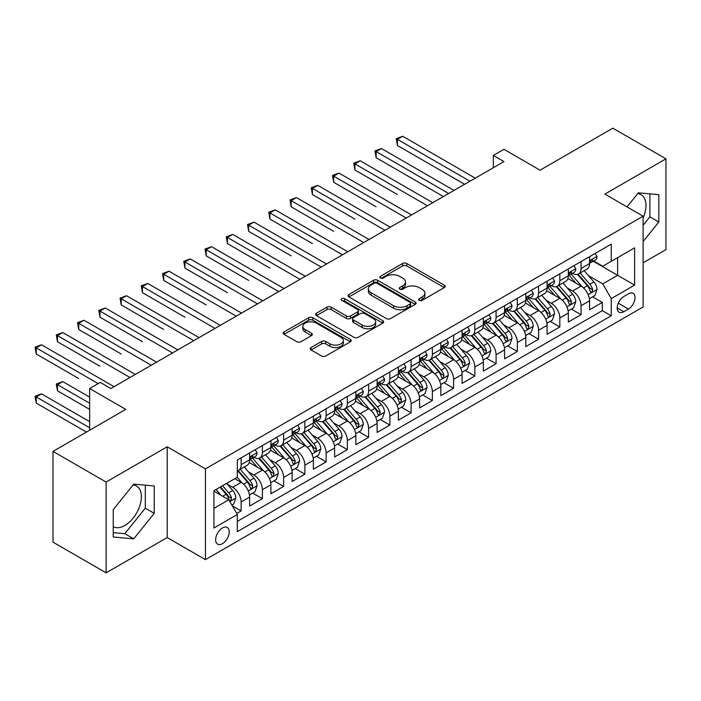 <?xml version="1.0" encoding="UTF-8"?>
<svg xmlns="http://www.w3.org/2000/svg" width="701" height="701" viewBox="0 0 701 701"><rect width="100%" height="100%" fill="white"/><g stroke="black" fill="none" stroke-linecap="round" stroke-linejoin="round"><path stroke-width="1.05" d="M419.242 300.37A2.068 1.192 0 0 0 422.16 300.37L444.311 287.576A2.953 1.7 0 0 0 445.179 286.367A2.953 1.7 0 0 0 444.311 285.167L406.773 263.497A2.953 1.7 0 0 0 402.602 263.497L380.45 276.282A2.068 1.192 0 0 0 379.846 277.132A2.068 1.192 0 0 0 380.45 277.973A2.068 1.192 0 0 0 383.368 277.973L386.233 276.317A9.437 5.45 0 0 1 399.579 276.317L402.707 278.122A9.437 5.45 0 0 1 405.476 281.977A9.437 5.45 0 0 1 402.707 285.824L399.842 287.48A2.068 1.192 0 0 0 399.237 288.33A2.068 1.192 0 0 0 399.842 289.171A2.068 1.192 0 0 0 402.76 289.171L405.634 287.515A9.437 5.45 0 0 1 418.979 287.515L422.107 289.32A9.437 5.45 0 0 1 424.867 293.176A9.437 5.45 0 0 1 422.107 297.022L419.242 298.679A2.068 1.192 0 0 0 418.628 299.52A2.068 1.192 0 0 0 419.242 300.37L419.242 298.679M113.238 526.714A23.44 13.529 120 0 0 124.813 525.478A23.44 13.529 120 0 0 140.121 504.825A23.44 13.529 120 0 0 136.529 486.047A23.44 13.529 120 0 0 133.076 484.987M222.436 543.696A9.612 5.555 120 0 0 228.719 535.222A9.612 5.555 120 0 0 227.247 527.52A9.612 5.555 120 0 0 222.436 527.993A9.612 5.555 120 0 0 216.162 536.467A9.612 5.555 120 0 0 217.634 544.169A9.612 5.555 120 0 0 222.436 543.696M637.665 193.66A23.44 13.529 -60 0 1 641.126 194.72A23.44 13.529 -60 0 1 643.115 217.871M311.051 347.53A2.953 1.7 0 0 0 310.192 348.739A2.953 1.7 0 0 0 311.051 349.939L321.584 356.02A2.953 1.7 0 0 0 325.755 356.02L350.369 341.816A2.953 1.7 0 0 0 351.227 340.607A2.953 1.7 0 0 0 350.369 339.407L312.83 317.737A2.953 1.7 0 0 0 308.659 317.737L284.045 331.941A2.953 1.7 0 0 0 283.186 333.141A2.953 1.7 0 0 0 284.045 334.351L296.768 341.694A2.953 1.7 0 0 0 300.939 341.694L311.472 335.613A2.953 1.7 0 0 0 312.339 334.412A2.953 1.7 0 0 0 311.472 333.203L305.163 329.566A7.886 4.556 0 0 1 302.85 326.342A7.886 4.556 0 0 1 307.721 322.136A7.886 4.556 0 0 1 316.317 323.126L341.036 337.391A7.886 4.556 0 0 1 343.341 340.607A7.886 4.556 0 0 1 338.478 344.822A7.886 4.556 0 0 1 329.873 343.832L325.755 341.457A2.953 1.7 0 0 0 321.584 341.457L311.051 347.53L311.051 349.939M643.115 262.796L665.95 249.609L665.95 158.838L612.832 128.169L540.068 170.185L503.949 149.331L493.329 155.464L503.949 161.598L110.898 388.52L100.278 382.395L89.649 388.52L89.649 430.23M106.114 482.051L106.114 572.831L167.197 537.562L167.197 446.791L106.114 482.051L53.004 451.391L125.768 409.375L89.649 388.52M167.197 446.791L205.446 468.873L643.115 216.18L643.115 306.959L205.446 559.643L205.446 468.873M665.95 158.838L604.867 194.107L643.115 216.18M386.444 318.578A2.953 1.7 0 0 0 390.615 318.578L415.22 304.365A2.953 1.7 0 0 0 416.087 303.165A2.953 1.7 0 0 0 415.22 301.965L377.681 280.286A2.953 1.7 0 0 0 373.51 280.286L348.905 294.499A2.953 1.7 0 0 0 348.046 295.699A2.953 1.7 0 0 0 348.905 296.909L386.444 318.578M342.535 300.808A2.068 1.192 0 0 1 344.629 301.106L344.629 298.652L382.799 320.681A2.953 1.7 0 0 1 383.657 321.89A2.953 1.7 0 0 1 382.799 323.091L358.185 337.295A2.953 1.7 0 0 1 354.014 337.295L316.475 315.625L316.475 313.216A2.953 1.7 0 0 0 315.616 314.425A2.953 1.7 0 0 0 316.475 315.625M316.475 313.216L327.008 307.134A2.953 1.7 0 0 1 331.179 307.134L346.408 315.932A2.953 1.7 0 0 0 350.57 315.932L357.563 311.892A2.953 1.7 0 0 0 358.421 310.692A2.953 1.7 0 0 0 357.563 309.483L341.711 300.335A2.068 1.192 0 0 1 341.107 299.493A2.068 1.192 0 0 1 342.377 298.389A2.068 1.192 0 0 1 344.629 298.652M106.114 572.831L53.004 542.162L53.004 451.391M236.728 513.491L241.135 510.941L232.32 505.85M227.299 484.189L232.636 487.265A12.022 6.94 60 0 1 241.135 501.986L249.635 497.079L249.635 506.034L262.384 498.674L252.719 493.092M248.548 471.922L253.885 475.006A12.022 6.94 60 0 1 262.384 489.719L270.884 484.812L270.884 493.767L283.625 486.406L273.96 480.833M269.797 459.654L275.134 462.739A12.022 6.94 60 0 1 283.625 477.46L292.124 472.553L292.124 481.508L304.874 474.148L295.209 468.566M291.038 447.387L296.374 450.471A12.022 6.94 60 0 1 304.874 465.192L313.373 460.285L313.373 469.241L326.123 461.88L316.449 456.298M312.287 435.128L317.623 438.204A12.022 6.94 60 0 1 326.123 452.925L334.622 448.018L334.622 456.973L347.363 449.613L337.698 444.031M333.536 422.861L338.872 425.936A12.022 6.94 60 0 1 347.363 440.657L355.863 435.75L355.863 444.706L368.612 437.345L358.947 431.763M354.776 410.593L360.112 413.669A12.022 6.94 60 0 1 368.612 428.39L377.112 423.483L377.112 432.438L389.861 425.078L380.187 419.496M376.025 398.326L381.362 401.401A12.022 6.94 60 0 1 389.861 416.122L398.361 411.215L398.361 420.171L411.101 412.81L401.436 407.228M397.274 386.058L402.602 389.143A12.022 6.94 60 0 1 411.101 403.855L419.601 398.948L419.601 407.903L432.351 400.543L422.685 394.97M418.515 373.791L423.851 376.875A12.022 6.94 60 0 1 432.351 391.596L440.85 386.689L440.85 395.644L453.6 388.284L443.926 382.702M439.764 361.523L445.1 364.608A12.022 6.94 60 0 1 453.6 379.329L462.09 374.422L462.09 383.377L474.84 376.016L465.175 370.435M461.013 349.264L466.34 352.34A12.022 6.94 60 0 1 474.84 367.061L483.339 362.154L483.339 371.109L496.089 363.749L486.424 358.167M482.253 336.997L487.589 340.073A12.022 6.94 60 0 1 496.089 354.794L504.589 349.887L504.589 358.842L517.338 351.481L507.664 345.9M503.502 324.729L508.838 327.805A12.022 6.94 60 0 1 517.338 342.526L525.829 337.619L525.829 346.574L538.578 339.214L528.913 333.632M524.751 312.462L530.079 315.538A12.022 6.94 60 0 1 538.578 330.259L547.078 325.352L547.078 334.307L559.827 326.946L550.162 321.365M545.991 300.194L551.328 303.279A12.022 6.94 60 0 1 559.827 317.991L568.327 313.084L568.327 322.039L581.076 314.679L581.076 305.732A12.022 6.94 -120 0 0 572.577 291.011L567.24 287.927M571.403 309.106L581.076 314.679M249.635 497.079A12.022 6.94 -120 0 0 241.135 482.367L234.765 478.687M270.884 484.812A12.022 6.94 -120 0 0 262.384 470.099L249.241 462.511M292.124 472.553A12.022 6.94 -120 0 0 283.625 457.832L270.49 450.244M313.373 460.285A12.022 6.94 -120 0 0 304.874 445.564L291.739 437.976M334.622 448.018A12.022 6.94 -120 0 0 326.123 433.297L312.979 425.709M355.863 435.75A12.022 6.94 -120 0 0 347.363 421.029L334.228 413.441M377.112 423.483A12.022 6.94 -120 0 0 368.612 408.762L355.477 401.182M398.361 411.215A12.022 6.94 -120 0 0 389.861 396.494L376.717 388.915M419.601 398.948A12.022 6.94 -120 0 0 411.101 384.236L397.966 376.647M440.85 386.689A12.022 6.94 -120 0 0 432.351 371.968L419.207 364.38M462.09 374.422A12.022 6.94 -120 0 0 453.6 359.701L440.456 352.112M483.339 362.154A12.022 6.94 -120 0 0 474.84 347.433L461.705 339.845M504.589 349.887A12.022 6.94 -120 0 0 496.089 335.166L482.945 327.577M525.829 337.619A12.022 6.94 -120 0 0 517.338 322.898L504.194 315.319M547.078 325.352A12.022 6.94 -120 0 0 538.578 310.631L525.443 303.051M568.327 313.084A12.022 6.94 -120 0 0 559.827 298.372L546.684 290.784M628.447 293.833L623.776 296.532A9.315 5.38 120 0 0 617.695 304.733A9.315 5.38 120 0 0 619.123 312.199A9.315 5.38 120 0 0 623.776 311.743L628.447 309.045A9.315 5.38 120 0 0 634.536 300.834A9.315 5.38 120 0 0 633.108 293.368A9.315 5.38 120 0 0 628.447 293.833M213.945 508.365L228.815 499.778L237.315 514.499L237.315 531.673L611.246 315.783L611.246 298.617L602.746 283.896L588.49 275.659M237.315 514.499L213.945 527.993L213.945 490.7L237.315 477.215L237.315 460.04L611.246 244.15L611.246 261.324L634.615 247.83L634.615 285.123L611.246 298.617M253.771 457.271L253.885 457.341A12.022 6.94 60 0 0 259.896 457.937L268.395 453.03A12.022 6.94 -120 0 0 270.884 447.527L270.884 440.657M275.02 445.012L275.134 445.074A12.022 6.94 60 0 0 281.136 445.67L289.636 440.763A12.022 6.94 -120 0 0 292.124 435.26L292.124 428.39M296.269 432.745L296.374 432.806A12.022 6.94 60 0 0 302.385 433.402L310.885 428.495A12.022 6.94 -120 0 0 313.373 422.992L313.373 416.122M317.509 420.477L317.623 420.539A12.022 6.94 60 0 0 323.634 421.135L332.134 416.228A12.022 6.94 -120 0 0 334.622 410.725L334.622 403.855M338.758 408.21L338.872 408.271A12.022 6.94 60 0 0 344.874 408.867L353.374 403.96A12.022 6.94 -120 0 0 355.863 398.457L355.863 391.587M359.999 395.942L360.112 396.004A12.022 6.94 60 0 0 366.124 396.6L374.623 391.693A12.022 6.94 -120 0 0 377.112 386.198L377.112 379.329M381.248 383.675L381.362 383.745A12.022 6.94 60 0 0 387.373 384.341L395.863 379.434A12.022 6.94 -120 0 0 398.361 373.931L398.361 367.061M402.497 371.407L402.602 371.477A12.022 6.94 60 0 0 408.613 372.073L417.113 367.166A12.022 6.94 -120 0 0 419.601 361.663L419.601 354.794M423.737 359.149L423.851 359.21A12.022 6.94 60 0 0 429.862 359.806L438.362 354.899A12.022 6.94 -120 0 0 440.85 349.396L440.85 342.526M444.986 346.881L445.1 346.942A12.022 6.94 60 0 0 451.111 347.538L459.602 342.631A12.022 6.94 -120 0 0 462.09 337.128L462.09 330.259M466.235 334.614L466.34 334.675A12.022 6.94 60 0 0 472.351 335.271L480.851 330.364A12.022 6.94 -120 0 0 483.339 324.861L483.339 317.991M487.475 322.346L487.589 322.407A12.022 6.94 60 0 0 493.6 323.003L502.1 318.096A12.022 6.94 -120 0 0 504.589 312.593L504.589 305.724M508.724 310.079L508.838 310.14A12.022 6.94 60 0 0 514.841 310.736L523.34 305.829A12.022 6.94 -120 0 0 525.829 300.335L525.829 293.465M529.974 297.811L530.079 297.881A12.022 6.94 60 0 0 536.09 298.477L544.589 293.57A12.022 6.94 -120 0 0 547.078 288.067L547.078 281.197M551.214 285.544L551.328 285.614A12.022 6.94 60 0 0 557.339 286.21L565.838 281.303A12.022 6.94 -120 0 0 568.327 275.8L568.327 268.93M237.315 521.369L602.317 310.639L602.317 302.42L589.567 309.781L589.567 300.825A12.022 6.94 -120 0 0 581.076 286.104L567.933 278.516M572.463 273.285L572.577 273.346A12.022 6.94 -120 0 0 578.579 273.942A12.022 6.94 -120 0 0 581.076 268.439L581.076 261.569M578.579 273.942L587.079 269.035A12.022 6.94 -120 0 0 589.567 263.532L589.567 256.662M241.135 457.832L241.135 464.702A12.022 6.94 60 0 1 238.647 470.205A12.022 6.94 60 0 1 237.315 470.686M238.647 470.205L247.146 465.298A12.022 6.94 -120 0 0 249.635 459.795L249.635 452.925M262.384 445.564L262.384 452.434A12.022 6.94 60 0 1 259.896 457.937M283.625 433.297L283.625 440.167A12.022 6.94 60 0 1 281.136 445.67M304.874 421.029L304.874 427.899A12.022 6.94 60 0 1 302.385 433.402M326.123 408.762L326.123 415.632A12.022 6.94 60 0 1 323.634 421.135M347.363 396.494L347.363 403.364A12.022 6.94 60 0 1 344.874 408.867M368.612 384.236L368.612 391.105A12.022 6.94 60 0 1 366.124 396.6M389.861 371.968L389.861 378.838A12.022 6.94 60 0 1 387.373 384.341M411.101 359.701L411.101 366.57A12.022 6.94 60 0 1 408.613 372.073M432.351 347.433L432.351 354.303A12.022 6.94 60 0 1 429.862 359.806M453.6 335.166L453.6 342.035A12.022 6.94 60 0 1 451.111 347.538M474.84 322.898L474.84 329.768A12.022 6.94 60 0 1 472.351 335.271M496.089 310.631L496.089 317.5A12.022 6.94 60 0 1 493.6 323.003M517.338 298.372L517.338 305.233A12.022 6.94 60 0 1 514.841 310.736M538.578 286.104L538.578 292.974A12.022 6.94 60 0 1 536.09 298.477M559.827 273.837L559.827 280.707A12.022 6.94 60 0 1 557.339 286.21M559.827 317.991L559.827 326.946M538.578 330.259L538.578 339.214M517.338 342.526L517.338 351.481M496.089 354.794L496.089 363.749M474.84 367.061L474.84 376.016M453.6 379.329L453.6 388.284M432.351 391.596L432.351 400.543M411.101 403.855L411.101 412.81M389.861 416.122L389.861 425.078M368.612 428.39L368.612 437.345M347.363 440.657L347.363 449.613M326.123 452.925L326.123 461.88M304.874 465.192L304.874 474.148M283.625 477.46L283.625 486.406M262.384 489.719L262.384 498.674M241.135 501.986L241.135 510.941M228.815 499.778L213.945 491.191M602.746 283.896L617.616 275.309L617.616 257.644L634.615 247.83M593.283 261.263L634.615 285.123M593.712 261.017L602.746 266.231L611.246 261.324M167.197 537.562L205.446 559.643M493.329 155.464L493.329 167.732M592.652 296.838L602.317 302.42M602.317 310.639L611.246 315.783M643.115 241.565L658.835 221.998L658.835 194.668L638.331 192.836L627.027 206.9M113.238 537.001L133.742 538.832L154.238 513.325L154.238 485.986L133.742 484.154L113.238 509.662L113.238 537.001M643.115 225.31L649.906 216.854L649.906 193.87M649.906 216.854L658.835 221.998M113.238 532.646L124.813 533.68L145.317 508.172L145.317 485.188M145.317 508.172L154.238 513.325M124.813 533.68L133.742 538.832M420.065 300.659L422.107 299.476A9.437 5.45 0 0 0 424.867 295.629L424.867 293.176M405.476 281.977L405.476 284.431A9.437 5.45 0 0 1 402.707 288.277L400.665 289.46M444.276 287.594L406.773 265.942A2.953 1.7 0 0 0 402.602 265.942L381.274 278.262M415.185 304.392L377.681 282.74A2.953 1.7 0 0 0 373.51 282.74L348.949 296.926M410.006 304.006A2.068 1.192 0 0 0 410.611 303.165A2.068 1.192 0 0 0 410.006 302.324L377.059 283.3A2.068 1.192 0 0 0 374.141 283.3L371.118 285.044A9.437 5.45 0 0 0 368.349 288.9A9.437 5.45 0 0 0 371.118 292.746L393.638 305.75A9.437 5.45 0 0 0 406.983 305.75L410.006 304.006L410.006 306.46A2.068 1.192 0 0 0 410.611 305.618L410.611 303.165M368.349 288.9L368.349 291.353A9.437 5.45 0 0 0 371.118 295.2L371.118 292.746M410.006 306.46L406.983 308.203A9.437 5.45 0 0 1 393.638 308.203L371.118 295.2M316.519 315.652L327.008 309.588L327.008 307.134M358.421 310.692L358.421 313.145A2.953 1.7 0 0 1 357.563 314.346L350.57 318.385A2.953 1.7 0 0 1 346.408 318.385L331.179 309.588A2.953 1.7 0 0 0 327.008 309.588M344.629 301.106L382.755 323.117M362.198 325.045A7.886 4.556 0 0 0 370.803 326.035A7.886 4.556 0 0 0 375.666 321.829A7.886 4.556 0 0 0 373.361 318.605L364.651 313.584A2.953 1.7 0 0 0 360.48 313.584L353.497 317.614A2.953 1.7 0 0 0 352.629 318.815A2.953 1.7 0 0 0 353.497 320.024L362.198 325.045L362.198 327.498A7.886 4.556 0 0 0 370.803 328.489A7.886 4.556 0 0 0 375.666 324.283L375.666 321.829M352.629 318.815L352.629 321.268A2.953 1.7 0 0 0 353.497 322.478L353.497 320.024M362.198 327.498L353.497 322.478M343.341 340.607L343.341 343.061A7.886 4.556 0 0 1 338.478 347.275A7.886 4.556 0 0 1 329.873 346.285L325.755 343.911A2.953 1.7 0 0 0 321.584 343.911L311.095 349.965M302.85 326.342L302.85 328.795A7.886 4.556 0 0 0 305.163 332.02L305.163 329.566M311.437 335.639L305.163 332.02M350.325 341.834L312.83 320.191A2.953 1.7 0 0 0 308.659 320.191L284.089 334.368M589.392 298.714L594.886 295.55L597.007 289.417A7.965 4.6 -120 0 0 593.905 281.933L584.196 270.7M582.251 286.875L571.157 274.03M575.942 283.143L569.501 275.686A19.076 11.014 -120 0 0 568.905 275.02M397.397 194.536L354.908 170.001L354.908 163.868L360.218 160.801L432.771 202.694M577.501 274.371L587.315 285.736A7.965 4.6 60 0 1 590.154 291.222L590.733 292.168L591.81 292.019L592.704 289.75A7.965 4.6 -120 0 0 589.865 284.264L580.165 273.031M578.08 274.187L588.63 286.402A4.057 2.34 60 0 1 589.646 287.988L592.704 289.75M595.202 253.411L597.007 256.54A7.965 4.6 60 0 1 595.359 260.062L591.32 262.393A7.965 4.6 -120 0 0 592.704 260.562L592.538 259.852M469.959 181.226L397.397 139.333L402.716 136.266L475.269 178.159M589.839 262.77L589.865 262.77A7.965 4.6 -120 0 0 591.32 262.393M591.679 259.966L592.704 260.562C592.205 259.361 591.355 259.852 590.154 262.034A7.965 4.6 60 0 1 589.567 263.164M464.64 184.293L397.397 145.466L397.397 139.333L396.231 138.658L402.716 136.266M397.397 145.466L396.231 138.658M568.143 310.981L573.637 307.818L575.758 301.684A7.965 4.6 -120 0 0 572.656 294.201L562.956 282.967M561.01 299.143L549.908 286.297M554.693 295.401L548.252 287.953A19.076 11.014 -120 0 0 547.665 287.287M376.157 206.804L333.658 182.269L333.658 176.135L338.977 173.068L411.531 214.953M556.252 286.639L566.075 298.004A7.965 4.6 60 0 1 568.914 303.489L569.492 304.436L570.57 304.287L571.464 302.017A7.965 4.6 -120 0 0 568.625 296.532L558.916 285.298M556.831 286.455L567.381 298.67A4.057 2.34 60 0 1 568.406 300.256L571.464 302.017M546.903 323.249L552.388 320.077L554.517 313.943A7.965 4.6 -120 0 0 551.415 306.468L541.707 295.235M539.761 311.41L528.668 298.565M533.443 307.669L527.012 300.212A19.076 11.014 -120 0 0 526.416 299.555M354.908 219.071L312.418 194.536L312.418 188.403L317.728 185.336L390.282 227.22M535.012 298.906L544.826 310.271A7.965 4.6 60 0 1 547.665 315.757L548.243 316.703L549.321 316.554L550.215 314.285A7.965 4.6 -120 0 0 547.376 308.799L537.667 297.566M535.582 298.722L546.14 310.937A4.057 2.34 60 0 1 547.157 312.523L550.215 314.285M525.654 335.516L531.148 332.344L533.268 326.21A7.965 4.6 -120 0 0 530.166 318.736L520.457 307.494M518.512 323.678L507.419 310.832M512.203 319.936L505.763 312.48A19.076 11.014 -120 0 0 505.167 311.822M333.658 231.33L291.169 206.804L291.169 200.67L296.479 197.603L369.033 239.488M513.763 311.174L523.577 322.539A7.965 4.6 60 0 1 526.416 328.024L527.003 328.971L528.072 328.813L528.966 326.552A7.965 4.6 -120 0 0 526.127 321.067L516.427 309.824M514.341 310.981L524.891 323.196A4.057 2.34 60 0 1 525.916 324.791L528.966 326.552M504.405 347.784L509.899 344.612L512.019 338.478A7.965 4.6 -120 0 0 508.917 331.003L499.217 319.761M497.272 335.945L486.179 323.1M490.954 332.204L484.514 324.747A19.076 11.014 -120 0 0 483.927 324.081M312.418 243.597L269.929 219.062L269.929 212.938L275.239 209.871L347.792 251.755M492.514 323.441L502.337 334.806A7.965 4.6 60 0 1 505.176 340.292L505.754 341.238L506.832 341.08L507.726 338.82A7.965 4.6 -120 0 0 504.886 333.334L495.178 322.092M493.092 323.249L503.642 335.464A4.057 2.34 60 0 1 504.667 337.05L507.726 338.82M573.953 265.679L575.758 268.807A7.965 4.6 60 0 1 574.11 272.33L570.071 274.661A7.965 4.6 -120 0 0 571.464 272.829L571.297 272.119M448.71 193.494L376.157 151.6L381.467 148.533L454.02 190.427M568.59 275.029L568.625 275.029A7.965 4.6 -120 0 0 570.071 274.661M570.43 272.233L571.464 272.829C570.965 271.629 570.115 272.119 568.914 274.301A7.965 4.6 60 0 1 568.327 275.432M443.4 196.56L376.157 157.734L376.157 151.6L374.982 150.925L381.467 148.533M376.157 157.734L374.982 150.925M552.712 277.946L554.517 281.075A7.965 4.6 60 0 1 552.87 284.597L548.83 286.928A7.965 4.6 -120 0 0 550.215 285.088L550.048 284.387M427.461 205.761L353.742 163.193L360.218 160.801M547.341 287.296L547.376 287.296A7.965 4.6 -120 0 0 548.83 286.928M549.19 284.501L550.215 285.088C549.715 283.896 548.865 284.387 547.665 286.56A7.965 4.6 60 0 1 547.078 287.699M354.908 170.001L353.742 163.193M531.463 290.214L533.268 293.342A7.965 4.6 60 0 1 531.621 296.865L527.581 299.196A7.965 4.6 -120 0 0 528.966 297.355L528.799 296.654M406.221 218.02L332.493 175.46L338.977 173.068M526.101 299.564L526.127 299.564A7.965 4.6 -120 0 0 527.581 299.196M527.941 296.768L528.966 297.355C528.466 296.155 527.616 296.646 526.416 298.828A7.965 4.6 60 0 1 525.829 299.967M333.658 182.269L332.493 175.46M510.214 302.473L512.019 305.601A7.965 4.6 60 0 1 510.372 309.123L506.341 311.454A7.965 4.6 -120 0 0 507.726 309.623L507.559 308.922M384.972 230.287L311.244 187.728L317.728 185.336M504.851 311.831L504.886 311.831A7.965 4.6 -120 0 0 506.341 311.454M506.692 309.027L507.726 309.623C507.226 308.422 506.376 308.913 505.176 311.095A7.965 4.6 60 0 1 504.589 312.225M312.418 194.536L311.244 187.728M483.164 360.051L488.65 356.879L490.779 350.745A7.965 4.6 -120 0 0 487.677 343.271L477.968 332.029M476.023 348.213L464.929 335.367M469.705 344.471L463.273 337.015A19.076 11.014 -120 0 0 462.678 336.349M291.169 255.865L248.68 231.33L248.68 225.196L253.99 222.129L326.543 264.023M471.274 335.7L481.088 347.074A7.965 4.6 60 0 1 483.927 352.559L484.505 353.497L485.583 353.348L486.476 351.087A7.965 4.6 -120 0 0 483.637 345.602L473.929 334.359M471.852 335.516L482.402 347.731A4.057 2.34 60 0 1 483.418 349.317L486.476 351.087M488.974 314.74L490.779 317.868A7.965 4.6 60 0 1 489.132 321.391L485.092 323.722A7.965 4.6 -120 0 0 486.476 321.89L486.31 321.181M363.723 242.555L290.004 199.995L296.479 197.603M483.602 324.099L483.637 324.099A7.965 4.6 -120 0 0 485.092 323.722M485.451 321.295L486.476 321.89C485.977 320.69 485.127 321.181 483.927 323.363A7.965 4.6 60 0 1 483.339 324.493M291.169 206.804L290.004 199.995M461.915 372.319L467.409 369.147L469.53 363.013A7.965 4.6 -120 0 0 466.428 355.538L456.719 344.296M454.774 360.48L443.68 347.635M448.465 356.739L442.024 349.282A19.076 11.014 -120 0 0 441.428 348.616M269.929 268.132L227.431 243.597L227.431 237.464L232.741 234.397L305.303 276.29M450.024 347.968L459.847 359.341A7.965 4.6 60 0 1 462.678 364.827L463.265 365.764L464.334 365.615L465.227 363.355A7.965 4.6 -120 0 0 462.388 357.869L452.688 346.627M450.603 347.784L461.153 359.999A4.057 2.34 60 0 1 462.178 361.585L465.227 363.355M467.725 327.008L469.53 330.136A7.965 4.6 60 0 1 467.882 333.658L463.843 335.989A7.965 4.6 -120 0 0 465.227 334.158L465.061 333.448M342.482 254.822L268.755 212.263L275.239 209.871M462.362 336.366L462.388 336.366A7.965 4.6 -120 0 0 463.843 335.989M464.202 333.562L465.227 334.158C464.728 332.957 463.878 333.448 462.678 335.63A7.965 4.6 60 0 1 462.09 336.76M269.929 219.062L268.755 212.263M440.666 384.577L446.16 381.414L448.281 375.28A7.965 4.6 -120 0 0 445.188 367.797L435.479 356.564M433.533 372.739L422.44 359.893M427.216 369.006L420.775 361.55A19.076 11.014 -120 0 0 420.188 360.884M248.68 280.4L206.19 255.865L206.19 249.731L211.5 246.664L284.054 288.558M428.775 360.235L438.598 371.6A7.965 4.6 60 0 1 441.437 377.085L442.016 378.032L443.093 377.883L443.987 375.613A7.965 4.6 -120 0 0 441.148 370.128L431.439 358.894M429.354 360.051L439.904 372.266A4.057 2.34 60 0 1 440.929 373.852L443.987 375.613M446.476 339.275L448.281 342.403A7.965 4.6 60 0 1 446.633 345.926L442.603 348.257A7.965 4.6 -120 0 0 443.987 346.425L443.821 345.716M321.233 267.09L247.514 224.522L253.99 222.129M441.113 348.634L441.148 348.634A7.965 4.6 -120 0 0 442.603 348.257M442.953 345.83L443.987 346.425C443.488 345.225 442.638 345.716 441.437 347.898A7.965 4.6 60 0 1 440.85 349.028M248.68 231.33L247.514 224.522M419.426 396.845L424.911 393.682L427.04 387.548A7.965 4.6 -120 0 0 423.939 380.065L414.23 368.831M412.284 385.007L401.191 372.161M405.975 381.265L399.535 373.817A19.076 11.014 -120 0 0 398.939 373.151M227.431 292.668L184.941 268.132L184.941 261.999L190.251 258.932L262.805 300.825M407.535 372.503L417.349 383.868A7.965 4.6 60 0 1 420.188 389.353L420.766 390.299L421.844 390.15L422.738 387.881A7.965 4.6 -120 0 0 419.899 382.395L410.19 371.162M408.113 372.319L418.663 384.534A4.057 2.34 60 0 1 419.68 386.12L422.738 387.881M425.235 351.543L427.04 354.671A7.965 4.6 60 0 1 425.393 358.193L421.354 360.524A7.965 4.6 -120 0 0 422.738 358.693L422.572 357.983M299.984 279.357L226.265 236.789L232.741 234.397M419.873 360.892L419.899 360.892A7.965 4.6 -120 0 0 421.354 360.524M421.713 358.097L422.738 358.693C422.239 357.492 421.389 357.983 420.188 360.165A7.965 4.6 60 0 1 419.601 361.295M227.431 243.597L226.265 236.789M398.177 409.112L403.671 405.94L405.791 399.807A7.965 4.6 -120 0 0 402.689 392.332L392.981 381.099M391.035 397.274L379.942 384.428M384.726 393.533L378.286 386.076A19.076 11.014 -120 0 0 377.699 385.419M206.19 304.935L163.692 280.4L163.692 274.266L169.002 271.199L241.565 313.084M386.286 384.77L396.109 396.135A7.965 4.6 60 0 1 398.948 401.62L399.526 402.567L400.595 402.418L401.489 400.148A7.965 4.6 -120 0 0 398.659 394.663L388.95 383.429M386.864 384.586L397.414 396.801A4.057 2.34 60 0 1 398.44 398.387L401.489 400.148M403.986 363.81L405.791 366.938A7.965 4.6 60 0 1 404.144 370.461L400.105 372.792A7.965 4.6 -120 0 0 401.489 370.952L401.322 370.251M278.744 291.625L205.016 249.057L211.5 246.664M398.624 373.16L398.659 373.16A7.965 4.6 -120 0 0 400.105 372.792M400.464 370.365L401.489 370.952C400.99 369.76 400.14 370.251 398.948 372.424A7.965 4.6 60 0 1 398.361 373.563M206.19 255.865L205.016 249.057M376.928 421.38L382.422 418.208L384.542 412.074A7.965 4.6 -120 0 0 381.449 404.6L371.74 393.357M369.795 409.542L358.702 396.696M363.477 405.8L357.037 398.343A19.076 11.014 -120 0 0 356.45 397.686M184.941 317.194L142.452 292.668L142.452 286.534L147.762 283.467L220.316 325.352M365.037 397.038L374.86 408.403A7.965 4.6 60 0 1 377.699 413.888L378.277 414.834L379.355 414.677L380.249 412.416A7.965 4.6 -120 0 0 377.41 406.93L367.701 395.688M365.615 396.854L376.165 409.069A4.057 2.34 60 0 1 377.191 410.655L380.249 412.416M382.737 376.078L384.542 379.206A7.965 4.6 60 0 1 382.895 382.728L378.864 385.059A7.965 4.6 -120 0 0 380.249 383.219L380.082 382.518M257.495 303.884L183.776 261.324L190.251 258.932M377.375 385.427L377.41 385.427A7.965 4.6 -120 0 0 378.864 385.059M379.223 382.632L380.249 383.219C379.749 382.019 378.899 382.509 377.699 384.691A7.965 4.6 60 0 1 377.112 385.83M184.941 268.132L183.776 261.324M355.687 433.647L361.173 430.475L363.302 424.342A7.965 4.6 -120 0 0 360.2 416.867L350.491 405.625M348.546 421.809L337.453 408.963M342.237 418.068L335.797 410.611A19.076 11.014 -120 0 0 335.201 409.945M163.692 329.461L121.203 304.926L121.203 298.801L126.513 295.734L199.066 337.619M343.797 409.305L353.611 420.67A7.965 4.6 60 0 1 356.45 426.155L357.028 427.102L358.106 426.944L359 424.683A7.965 4.6 -120 0 0 356.161 419.198L346.452 407.956M344.375 409.112L354.925 421.327A4.057 2.34 60 0 1 355.942 422.913L359 424.683M361.497 388.345L363.302 391.465A7.965 4.6 60 0 1 361.655 394.987L357.615 397.318A7.965 4.6 -120 0 0 359 395.487L358.833 394.786M236.246 316.151L162.527 273.592L169.002 271.199M356.134 397.695L356.161 397.695A7.965 4.6 -120 0 0 357.615 397.318M357.974 394.891L359 395.487C358.5 394.286 357.65 394.777 356.45 396.959A7.965 4.6 60 0 1 355.863 398.089M163.692 280.4L162.527 273.592M334.438 445.915L339.932 442.743L342.053 436.609A7.965 4.6 -120 0 0 338.951 429.135L329.242 417.892M327.297 434.077L316.204 421.231M320.988 430.335L314.547 422.878A19.076 11.014 -120 0 0 313.96 422.212M142.452 341.729L99.954 317.194L99.954 311.06L105.264 307.993L177.826 349.887M322.548 421.564L332.37 432.938A7.965 4.6 60 0 1 335.209 438.423L335.788 439.361L336.857 439.212L337.759 436.951A7.965 4.6 -120 0 0 334.92 431.465L325.211 420.223M323.126 421.38L333.676 433.595A4.057 2.34 60 0 1 334.701 435.181L337.759 436.951M340.248 400.604L342.053 403.732A7.965 4.6 60 0 1 340.406 407.255L336.366 409.586A7.965 4.6 -120 0 0 337.759 407.754L337.584 407.044M215.005 328.418L141.278 285.859L147.762 283.467M334.885 409.962L334.92 409.962A7.965 4.6 -120 0 0 336.366 409.586M336.725 407.158L337.759 407.754C337.251 406.554 336.401 407.044 335.209 409.226A7.965 4.6 60 0 1 334.622 410.357M142.452 292.668L141.278 285.859M313.198 458.182L318.683 455.01L320.804 448.877A7.965 4.6 -120 0 0 317.711 441.402L308.002 430.16M306.057 446.344L294.963 433.498M299.739 442.603L293.298 435.146A19.076 11.014 -120 0 0 292.711 434.48M121.203 353.996L78.714 329.461L78.714 323.327L84.024 320.261L156.577 362.154M301.299 433.831L311.121 445.205A7.965 4.6 60 0 1 313.96 450.69L314.539 451.628L315.616 451.479L316.51 449.218A7.965 4.6 -120 0 0 313.671 443.733L303.962 432.491M301.877 433.647L312.427 445.862A4.057 2.34 60 0 1 313.452 447.448L316.51 449.218M291.949 470.441L297.434 467.278L299.564 461.144A7.965 4.6 -120 0 0 296.462 453.67L286.753 442.427M284.808 458.603L273.714 445.766M278.499 454.87L272.058 447.413A19.076 11.014 -120 0 0 271.462 446.747M99.954 366.264L57.464 341.729L57.464 335.595L62.775 332.528L135.328 374.422M280.058 446.099L289.872 457.464A7.965 4.6 60 0 1 292.711 462.949L293.29 463.896L294.367 463.747L295.261 461.477A7.965 4.6 -120 0 0 292.422 455.992L282.713 444.758M280.637 445.915L291.187 458.13A4.057 2.34 60 0 1 292.203 459.716L295.261 461.477M270.7 482.709L276.194 479.545L278.315 473.412A7.965 4.6 -120 0 0 275.213 465.928L265.504 454.695M263.567 470.87L252.465 458.025M257.249 467.129L250.809 459.681A19.076 11.014 -120 0 0 250.222 459.015M78.714 378.531L36.215 353.996L36.215 347.862L41.534 344.796L114.088 386.689M258.809 458.366L268.632 469.731A7.965 4.6 60 0 1 271.471 475.217L272.049 476.163L273.127 476.014L274.021 473.745A7.965 4.6 -120 0 0 271.182 468.259L261.473 457.026M259.388 458.182L269.938 470.397A4.057 2.34 60 0 1 270.963 471.983L274.021 473.745M249.46 494.976L254.945 491.804L257.065 485.67A7.965 4.6 -120 0 0 253.972 478.196L244.263 466.962M242.318 483.138L237.236 477.258M236 479.396L235.177 478.441M89.649 397.116L62.775 381.598L57.464 384.665L57.464 390.799L89.649 409.375M237.56 470.634L247.383 481.999A7.965 4.6 60 0 1 250.222 487.484L250.8 488.431L251.878 488.282L252.772 486.012A7.965 4.6 -120 0 0 249.933 480.527L240.224 469.293M238.138 470.45L248.689 482.665A4.057 2.34 60 0 1 249.714 484.251L252.772 486.012M57.464 390.799L56.299 383.99L89.649 403.241M56.299 383.99L62.775 381.598M231.891 505.114L233.696 504.072L235.825 497.938A7.965 4.6 -120 0 0 232.723 490.463L226.616 483.392M220.903 495.213L215.987 489.517M214.76 491.664L213.945 490.718M89.649 421.643L41.534 393.866L36.215 396.932L36.215 403.057L86.468 432.07M220.026 487.195L226.134 494.266A7.965 4.6 60 0 1 228.973 499.752L229.551 500.698L230.629 500.54L231.523 498.28A7.965 4.6 -120 0 0 228.684 492.794L222.576 485.723M220.517 486.906L227.448 494.932A4.057 2.34 60 0 1 228.465 496.518L231.523 498.28M36.215 403.057L35.05 396.258L89.649 427.776M35.05 396.258L41.534 393.866M318.999 412.871L320.804 416A7.965 4.6 60 0 1 319.157 419.522L315.126 421.853A7.965 4.6 -120 0 0 316.51 420.022L316.344 419.312M193.756 340.686L120.037 298.127L126.513 295.734M313.636 422.23L313.671 422.23A7.965 4.6 -120 0 0 315.126 421.853M315.485 419.426L316.51 420.022C316.011 418.821 315.161 419.312 313.96 421.494A7.965 4.6 60 0 1 313.373 422.624M121.203 304.926L120.037 298.127M297.759 425.139L299.564 428.267A7.965 4.6 60 0 1 297.916 431.79L293.877 434.121A7.965 4.6 -120 0 0 295.261 432.289L295.095 431.579M172.507 352.954L98.788 310.385L105.264 307.993M292.396 434.497L292.422 434.497A7.965 4.6 -120 0 0 293.877 434.121M294.236 431.693L295.261 432.289C294.762 431.089 293.912 431.579 292.711 433.761A7.965 4.6 60 0 1 292.124 434.892M99.954 317.194L98.788 310.385M276.509 437.406L278.315 440.535A7.965 4.6 60 0 1 276.667 444.057L272.628 446.388A7.965 4.6 -120 0 0 274.021 444.557L273.846 443.847M151.267 365.221L77.539 322.653L84.024 320.261M271.147 446.756L271.182 446.756A7.965 4.6 -120 0 0 272.628 446.388M272.987 443.961L274.021 444.557C273.513 443.356 272.663 443.847 271.471 446.029A7.965 4.6 60 0 1 270.884 447.159M78.714 329.461L77.539 322.653M255.26 449.674L257.065 452.802A7.965 4.6 60 0 1 255.418 456.325L251.387 458.656A7.965 4.6 -120 0 0 252.772 456.815L252.605 456.114M130.018 377.488L56.299 334.92L62.775 332.528M249.898 459.024L249.933 459.024A7.965 4.6 -120 0 0 251.387 458.656M251.747 456.228L252.772 456.815C252.272 455.624 251.422 456.114 250.222 458.288A7.965 4.6 60 0 1 249.635 459.427M57.464 341.729L56.299 334.92M98.149 383.622L35.05 347.188L41.534 344.796M36.215 353.996L35.05 347.188M232.636 487.265L241.135 482.367M253.885 475.006L262.384 470.099M275.134 462.739L283.625 457.832M296.374 450.471L304.874 445.564M317.623 438.204L326.123 433.297M338.872 425.936L347.363 421.029M360.112 413.669L368.612 408.762M381.362 401.401L389.861 396.494M402.602 389.143L411.101 384.236M423.851 376.875L432.351 371.968M445.1 364.608L453.6 359.701M466.34 352.34L474.84 347.433M487.589 340.073L496.089 335.166M508.838 327.805L517.338 322.898M530.079 315.538L538.578 310.631M551.328 303.279L559.827 298.372M572.577 291.011L581.076 286.104M581.076 268.439L589.567 263.532M241.135 464.702L249.635 459.795M262.384 452.434L270.884 447.527M283.625 440.167L292.124 435.26M304.874 427.899L313.373 422.992M326.123 415.632L334.622 410.725M347.363 403.364L355.863 398.457M368.612 391.105L377.112 386.198M389.861 378.838L398.361 373.931M411.101 366.57L419.601 361.663M432.351 354.303L440.85 349.396M453.6 342.035L462.09 337.128M474.84 329.768L483.339 324.861M496.089 317.5L504.589 312.593M517.338 305.233L525.829 300.335M538.578 292.974L547.078 288.067M559.827 280.707L568.327 275.8M581.076 305.732L589.567 300.825M618.264 303.156L628.447 309.045M617.187 307.941L623.776 311.743M422.107 299.476L422.107 297.022M399.842 289.171L399.842 287.48M402.707 288.277L402.707 285.824M380.45 277.973L380.45 276.282M402.602 265.942L402.602 263.497M406.773 265.942L406.773 263.497M444.311 287.576L444.311 285.167M348.905 296.909L348.905 294.499M373.51 282.74L373.51 280.286M377.681 282.74L377.681 280.286M415.22 304.365L415.22 301.965M393.638 308.203L393.638 305.75M406.983 308.203L406.983 305.75M331.179 309.588L331.179 307.134M346.408 318.385L346.408 315.932M350.57 318.385L350.57 315.932M357.563 314.346L357.563 311.892M382.799 323.091L382.799 320.681M321.584 343.911L321.584 341.457M325.755 343.911L325.755 341.457M329.873 346.285L329.873 343.832M311.472 335.613L311.472 333.203M284.045 334.351L284.045 331.941M308.659 320.191L308.659 317.737M312.83 320.191L312.83 317.737M350.369 341.816L350.369 339.407M588.174 294.63L596.954 289.566M589.865 284.264L593.905 281.933M583.521 287.936L587.315 285.736M596.954 256.452L589.567 260.711M566.934 306.898L575.705 301.833M568.625 296.532L572.656 294.201M562.272 300.203L566.075 298.004M545.685 319.165L554.465 314.101M547.376 308.799L551.415 306.468M541.032 312.462L544.826 310.271M524.436 331.433L533.216 326.368M526.127 321.067L530.166 318.736M519.783 324.729L523.577 322.539M503.195 343.7L511.967 338.636M504.886 333.334L508.917 331.003M498.534 336.997L502.337 334.806M575.705 268.711L568.327 272.978M554.465 280.978L547.078 285.246M533.216 293.246L525.829 297.513M511.967 305.513L504.589 309.772M481.946 355.968L490.726 350.903M483.637 345.602L487.677 343.271M477.293 349.264L481.088 347.074M490.726 317.781L483.339 322.039M460.706 368.235L469.477 363.162M462.388 357.869L466.428 355.538M456.044 361.532L459.847 359.341M469.477 330.048L462.09 334.307M439.457 380.494L448.228 375.429M441.148 370.128L445.188 367.797M434.795 373.799L438.598 371.6M448.228 342.316L440.85 346.574M418.208 392.762L426.988 387.697M419.899 382.395L423.939 380.065M413.555 386.067L417.349 383.868M426.988 354.575L419.601 358.842M396.968 405.029L405.739 399.964M398.659 394.663L402.689 392.332M392.306 398.326L396.109 396.135M405.739 366.842L398.361 371.109M375.718 417.297L384.49 412.232M377.41 406.93L381.449 404.6M371.066 410.593L374.86 408.403M384.49 379.11L377.112 383.377M354.469 429.564L363.249 424.499M356.161 419.198L360.2 416.867M349.817 422.861L353.611 420.67M363.249 391.377L355.863 395.636M333.229 441.832L342 436.767M334.92 431.465L338.951 429.135M328.567 435.128L332.37 432.938M342 403.645L334.622 407.903M311.98 454.099L320.751 449.026M313.671 443.733L317.711 441.402M307.327 447.396L311.121 445.205M290.731 466.358L299.511 461.293M292.422 455.992L296.462 453.67M286.078 459.663L289.872 457.464M269.491 478.625L278.262 473.561M271.182 468.259L275.213 465.928M264.829 471.931L268.632 469.731M248.242 490.893L257.022 485.828M249.933 480.527L253.972 478.196M243.589 484.189L247.383 481.999M229.823 501.53L235.773 498.096M228.684 492.794L232.723 490.463M222.699 496.247L226.134 494.266M320.751 415.912L313.373 420.171M299.511 428.18L292.124 432.438M278.262 440.438L270.884 444.706M257.022 452.706L249.635 456.973"/></g></svg>
